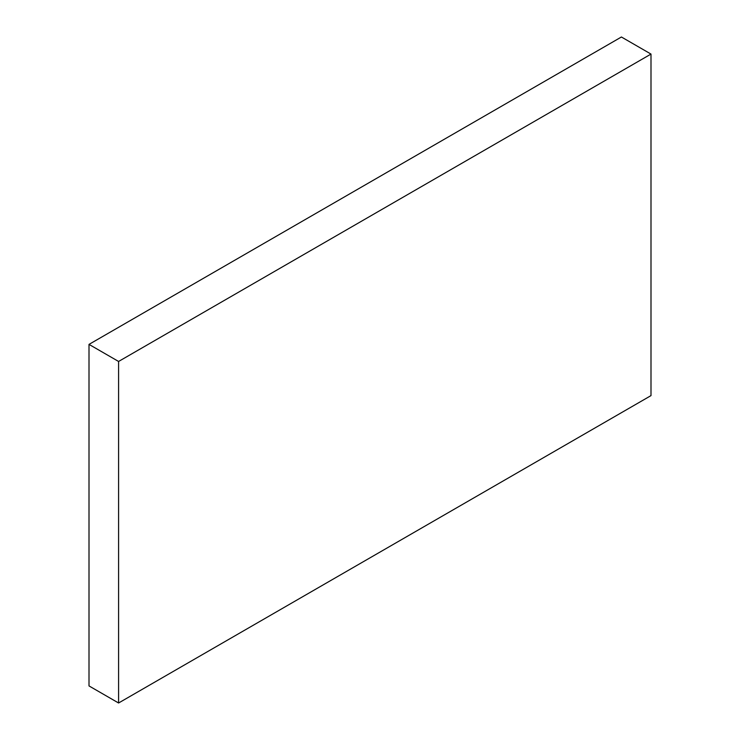 <?xml version="1.0" encoding="UTF-8"?>
<svg xmlns="http://www.w3.org/2000/svg" width="740" height="740" viewBox="0 0 740 740"><rect width="100%" height="100%" fill="white"/><g stroke="black" fill="none" stroke-linecap="round" stroke-linejoin="round"><path stroke-width="1.11" d="M621.415 37L89.004 344.387L118.585 361.462L650.996 54.076L621.415 37M118.585 361.462L118.585 703L89.004 685.924L89.004 344.387M118.585 703L650.996 395.613L650.996 54.076"/></g></svg>
